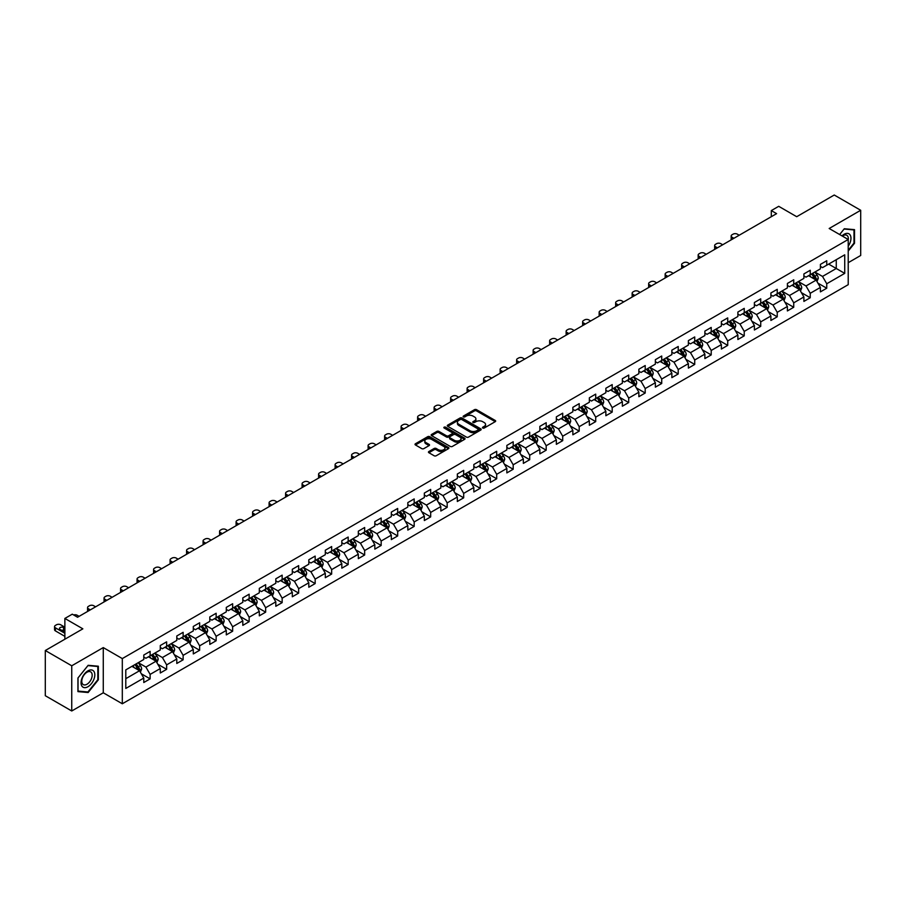 <?xml version="1.0" encoding="UTF-8"?>
<svg xmlns="http://www.w3.org/2000/svg" width="906" height="906" viewBox="0 0 906 906"><rect width="100%" height="100%" fill="white"/><g stroke="black" fill="none" stroke-linecap="round" stroke-linejoin="round"><path stroke-width="1.36" d="M482.751 428.04A1.031 0.589 0 0 0 484.212 428.04L495.242 421.664A1.472 0.849 0 0 0 495.673 421.064A1.472 0.849 0 0 0 495.242 420.475L476.556 409.682A1.472 0.849 0 0 0 474.472 409.682L463.442 416.047A1.031 0.589 0 0 0 464.891 416.885L466.318 416.058A4.7 2.718 0 0 1 472.966 416.058L474.529 416.964A4.7 2.718 0 0 1 475.899 418.878A4.7 2.718 0 0 1 474.529 420.803L473.102 421.618A1.031 0.589 0 0 0 474.551 422.468L475.978 421.641A4.7 2.718 0 0 1 482.626 421.641L484.189 422.536A4.7 2.718 0 0 1 485.559 424.461A4.7 2.718 0 0 1 484.189 426.375L482.751 427.202A1.031 0.589 0 0 0 482.751 428.04L482.751 427.202M428.889 451.528A1.472 0.849 0 0 0 428.459 452.128A1.472 0.849 0 0 0 428.889 452.717L434.133 455.752A1.472 0.849 0 0 0 436.216 455.752L448.459 448.674A1.472 0.849 0 0 0 448.889 448.074A1.472 0.849 0 0 0 448.459 447.473L429.772 436.681A1.472 0.849 0 0 0 427.7 436.681L415.446 443.759A1.472 0.849 0 0 0 415.016 444.359A1.472 0.849 0 0 0 415.446 444.959L421.777 448.617A1.472 0.849 0 0 0 423.849 448.617L429.093 445.593A1.472 0.849 0 0 0 429.523 444.993A1.472 0.849 0 0 0 429.093 444.393L425.956 442.581A3.93 2.265 0 0 1 424.812 440.973A3.93 2.265 0 0 1 427.236 438.878A3.93 2.265 0 0 1 431.516 439.365L443.815 446.477A3.93 2.265 0 0 1 444.971 448.074A3.93 2.265 0 0 1 442.547 450.169A3.93 2.265 0 0 1 438.266 449.682L436.216 448.493A1.472 0.849 0 0 0 434.133 448.493L428.889 451.528L428.889 452.717M848.22 262.695L860.7 255.481L860.7 210.283L834.256 195.017L796.702 216.704L778.718 206.319L771.312 210.588L776.601 213.646L77.565 617.235L72.276 614.177L64.87 618.447L64.87 639.217M71.744 665.785L71.744 710.983L103.273 692.784L103.273 647.586L71.744 665.785L45.3 650.519L82.854 628.832L64.87 618.447M103.273 647.586L122.31 658.583L848.22 239.478L848.22 284.677L122.31 703.769L122.31 658.583M860.7 210.283L829.171 228.493L848.22 239.478M466.431 437.1A1.472 0.849 0 0 0 468.504 437.1L480.758 430.033A1.472 0.849 0 0 0 481.188 429.433A1.472 0.849 0 0 0 480.758 428.832L462.071 418.04A1.472 0.849 0 0 0 459.988 418.04L447.734 425.118A1.472 0.849 0 0 0 447.304 425.718A1.472 0.849 0 0 0 447.734 426.318L466.431 437.1M444.563 428.255A1.031 0.589 0 0 1 445.605 428.402L464.585 439.365L452.354 446.432A1.472 0.849 0 0 1 450.282 446.432L431.596 435.639L431.596 434.438A1.472 0.849 0 0 0 431.165 435.039A1.472 0.849 0 0 0 431.596 435.639M431.596 434.438L436.839 431.415A1.472 0.849 0 0 1 438.912 431.415L446.488 435.786A1.472 0.849 0 0 0 448.572 435.786L452.049 433.781A1.472 0.849 0 0 0 452.479 433.181A1.472 0.849 0 0 0 452.049 432.581L444.155 428.017A1.031 0.589 0 0 1 445.605 427.179L464.608 438.153A1.472 0.849 0 0 1 465.038 438.753A1.472 0.849 0 0 1 464.608 439.353L464.608 438.153M71.744 710.983L45.3 695.717L45.3 650.519M141.302 673.758L150.136 678.854L150.136 674.392L160.294 668.537L160.294 672.988L166.636 669.33L166.636 664.868L176.795 659.002L176.795 663.464L183.137 659.806L183.137 655.344L193.295 649.477L193.295 653.939L199.637 650.27L199.637 645.819L209.796 639.953L209.796 644.415L216.149 640.746L216.149 636.284L226.296 630.429L226.296 634.88L232.649 631.222L232.649 626.759L242.808 620.893L242.808 625.355L249.15 621.686L249.15 617.235L259.309 611.369L259.309 615.831L265.651 612.162L265.651 607.7L275.809 601.844L275.809 606.295L282.151 602.637L282.151 598.175L292.31 592.309L292.31 596.771L298.663 593.102L298.663 588.651L308.81 582.785L308.81 587.247L315.163 583.577L315.163 579.115L325.311 573.26L325.311 577.711L331.664 574.053L331.664 569.591L341.822 563.725L341.822 568.187L348.164 564.529L348.164 560.067L358.323 554.2L358.323 558.662L364.665 554.993L364.665 550.542L374.824 544.676L374.824 549.138L381.166 545.469L381.166 541.007L391.324 535.152L391.324 539.602L397.677 535.944L397.677 531.482L407.825 525.616L407.825 530.078L414.178 526.409L414.178 521.958L424.336 516.092L424.336 520.554L430.678 516.884L430.678 512.422L440.837 506.567L440.837 511.018L447.179 507.36L447.179 502.898L457.337 497.032L457.337 501.494L463.679 497.824L463.679 493.374L473.838 487.507L473.838 491.969L480.191 488.3L480.191 483.838L490.339 477.983L490.339 482.434L496.692 478.776L496.692 474.314L506.85 468.447L506.85 472.909L513.192 469.251L513.192 464.789L523.351 458.923L523.351 463.385L529.693 459.716L529.693 455.265L539.851 449.399L539.851 453.861L546.193 450.191L546.193 445.729L556.352 439.874L556.352 444.325L562.705 440.667L562.705 436.205L572.852 430.339L572.852 434.801L579.206 431.131L579.206 426.681L589.353 420.814L589.353 425.276L595.706 421.607L595.706 417.145L605.865 411.29L605.865 415.741L612.207 412.083L612.207 407.621L622.365 401.754L622.365 406.216L628.707 402.547L628.707 398.096L638.866 392.23L638.866 396.692L645.208 393.023L645.208 388.561L655.366 382.706L655.366 387.156L661.72 383.498L661.72 379.036L671.867 373.17L671.867 377.632L678.22 373.974L678.22 369.512L688.379 363.646L688.379 368.108L694.721 364.439L694.721 359.988L704.879 354.121L704.879 358.583L711.221 354.914L711.221 350.452L721.38 344.597L721.38 349.048L727.722 345.39L727.722 340.928L737.88 335.061L737.88 339.524L744.234 335.854L744.234 331.403L754.381 325.537L754.381 329.999L760.734 326.33L760.734 321.868L770.893 316.013L770.893 320.464L777.235 316.806L777.235 312.344L787.393 306.477L787.393 310.939L793.735 307.27L793.735 302.819L803.894 296.953L803.894 301.415L810.236 297.746L810.236 293.284L820.394 287.429L820.394 291.879L826.748 288.221L826.748 283.759L844.732 273.374L844.732 254.812L836.261 259.694L836.261 268.493L844.732 273.374M150.136 678.854L143.782 682.524L143.782 678.062L125.798 688.447L125.798 669.874L143.782 659.5L143.782 655.038L150.136 651.369L150.136 655.831L160.294 649.964L160.294 645.514L166.636 641.844L166.636 646.306L176.795 640.44L176.795 635.978L183.137 632.32L183.137 636.771L193.295 630.916L193.295 626.454L199.637 622.784L199.637 627.246L209.796 621.38L209.796 616.929L216.149 613.26L216.149 617.722L226.296 611.856L226.296 607.394L232.649 603.736L232.649 608.186L242.808 602.331L242.808 597.869L249.15 594.2L249.15 598.662L259.309 592.796L259.309 588.345L265.651 584.676L265.651 589.138L275.809 583.271L275.809 578.809L282.151 575.151L282.151 579.614L292.31 573.747L292.31 569.285L298.663 565.627L298.663 570.078L308.81 564.223L308.81 559.761L315.163 556.091L315.163 560.554L325.311 554.687L325.311 550.236L331.664 546.567L331.664 551.029L341.822 545.163L341.822 540.701L348.164 537.043L348.164 541.494L358.323 535.639L358.323 531.176L364.665 527.507L364.665 531.969L374.824 526.103L374.824 521.652L381.166 517.983L381.166 522.445L391.324 516.579L391.324 512.116L397.677 508.459L397.677 512.909L407.825 507.054L407.825 502.592L414.178 498.923L414.178 503.385L424.336 497.519L424.336 493.068L430.678 489.399L430.678 493.861L440.837 487.994L440.837 483.532L447.179 479.874L447.179 484.336L457.337 478.47L457.337 474.008L463.679 470.35L463.679 474.801L473.838 468.946L473.838 464.484L480.191 460.814L480.191 465.276L490.339 459.41L490.339 454.959L496.692 451.29L496.692 455.752L506.85 449.886L506.85 445.424L513.192 441.766L513.192 446.216L523.351 440.361L523.351 435.899L529.693 432.23L529.693 436.692L539.851 430.826L539.851 426.375L546.193 422.706L546.193 427.168L556.352 421.301L556.352 416.839L562.705 413.181L562.705 417.632L572.852 411.777L572.852 407.315L579.206 403.646L579.206 408.108L589.353 402.241L589.353 397.791L595.706 394.121L595.706 398.583L605.865 392.717L605.865 388.255L612.207 384.597L612.207 389.059L622.365 383.193L622.365 378.731L628.707 375.073L628.707 379.523L638.866 373.668L638.866 369.206L645.208 365.537L645.208 369.999L655.366 364.133L655.366 359.682L661.72 356.013L661.72 360.475L671.867 354.608L671.867 350.146L678.22 346.488L678.22 350.939L688.379 345.084L688.379 340.622L694.721 336.953L694.721 341.415L704.879 335.548L704.879 331.098L711.221 327.428L711.221 331.89L721.38 326.024L721.38 321.562L727.722 317.904L727.722 322.355L737.88 316.5L737.88 312.038L744.234 308.368L744.234 312.83L754.381 306.964L754.381 302.513L760.734 298.844L760.734 303.306L770.893 297.44L770.893 292.978L777.235 289.32L777.235 293.782L787.393 287.915L787.393 283.453L793.735 279.795L793.735 284.246L803.894 278.391L803.894 273.929L810.236 270.26L810.236 274.722L820.394 268.856L820.394 264.405L826.748 260.735L826.748 265.198L844.732 254.812M148.437 656.805L156.059 661.21L145.9 667.065L138.29 662.671M143.782 657.054L145.9 658.277L150.136 655.831M145.9 667.065L150.136 674.392M156.059 661.21L160.294 668.537M164.949 647.28L172.559 651.674L162.401 657.541L154.79 653.147M160.294 647.53L162.401 648.741L166.636 646.306M162.401 657.541L166.636 664.868M172.559 651.674L176.795 659.002M181.449 637.756L189.06 642.15L178.912 648.017L171.291 643.611M176.795 637.994L178.912 639.217L183.137 636.771M178.912 648.017L183.137 655.344M189.06 642.15L193.295 649.477M197.95 628.22L205.571 632.626L195.413 638.481L187.791 634.087M193.295 628.47L195.413 629.693L199.637 627.246M195.413 638.481L199.637 645.819M205.571 632.626L209.796 639.953M214.45 618.696L222.072 623.09L211.913 628.957L204.292 624.562M209.796 618.945L211.913 620.157L216.149 617.722M211.913 628.957L216.149 636.284M222.072 623.09L226.296 630.429M230.951 609.172L238.572 613.566L228.414 619.432L220.804 615.027M226.296 609.41L228.414 610.633L232.649 608.186M228.414 619.432L232.649 626.759M238.572 613.566L242.808 620.893M247.463 599.636L255.073 604.042L244.914 609.897L237.304 605.502M242.808 599.885L244.914 601.108L249.15 598.662M244.914 609.897L249.15 617.235M255.073 604.042L259.309 611.369M263.963 590.112L271.574 594.506L261.426 600.372L253.805 595.978M259.309 590.361L261.426 591.584L265.651 589.138M261.426 600.372L265.651 607.7M271.574 594.506L275.809 601.844M280.464 580.587L288.074 584.982L277.927 590.848L270.305 586.454M275.809 580.825L277.927 582.048L282.151 579.614M277.927 590.848L282.151 598.175M288.074 584.982L292.31 592.309M296.964 571.063L304.586 575.457L294.427 581.324L286.806 576.918M292.31 571.301L294.427 572.524L298.663 570.078M294.427 581.324L298.663 588.651M304.586 575.457L308.81 582.785M313.465 561.527L321.086 565.933L310.928 571.788L303.317 567.394M308.81 561.777L310.928 563L315.163 560.554M310.928 571.788L315.163 579.115M321.086 565.933L325.311 573.26M329.965 552.003L337.587 556.397L327.428 562.264L319.818 557.87M325.311 552.252L327.428 553.464L331.664 551.029M327.428 562.264L331.664 569.591M337.587 556.397L341.822 563.725M346.477 542.479L354.087 546.873L343.929 552.739L336.319 548.334M341.822 542.717L343.929 543.94L348.164 541.494M343.929 552.739L348.164 560.067M354.087 546.873L358.323 554.2M362.978 532.943L370.588 537.349L360.441 543.204L352.819 538.81M358.323 533.192L360.441 534.415L364.665 531.969M360.441 543.204L364.665 550.542M370.588 537.349L374.824 544.676M379.478 523.419L387.1 527.813L376.941 533.679L369.32 529.285M374.824 523.668L376.941 524.88L381.166 522.445M376.941 533.679L381.166 541.007M387.1 527.813L391.324 535.152M395.979 513.895L403.6 518.289L393.442 524.155L385.82 519.75M391.324 514.132L393.442 515.355L397.677 512.909M393.442 524.155L397.677 531.482M403.6 518.289L407.825 525.616M412.479 504.359L420.101 508.764L409.942 514.619L402.332 510.225M407.825 504.608L409.942 505.831L414.178 503.385M409.942 514.619L414.178 521.958M420.101 508.764L424.336 516.092M428.991 494.835L436.601 499.229L426.443 505.095L418.832 500.701M424.336 495.084L426.443 496.307L430.678 493.861M426.443 505.095L430.678 512.422M436.601 499.229L440.837 506.567M445.492 485.31L453.102 489.704L442.955 495.571L435.333 491.177M440.837 485.548L442.955 486.771L447.179 484.336M442.955 495.571L447.179 502.898M453.102 489.704L457.337 497.032M461.992 475.786L469.614 480.18L459.455 486.046L451.834 481.641M457.337 476.024L459.455 477.247L463.679 474.801M459.455 486.046L463.679 493.374M469.614 480.18L473.838 487.507M478.493 466.25L486.114 470.656L475.956 476.511L468.334 472.117M473.838 466.499L475.956 467.723L480.191 465.276M475.956 476.511L480.191 483.838M486.114 470.656L490.339 477.983M494.993 456.726L502.615 461.12L492.456 466.986L484.846 462.592M490.339 456.975L492.456 458.187L496.692 455.752M492.456 466.986L496.692 474.314M502.615 461.12L506.85 468.447M511.505 447.202L519.115 451.596L508.957 457.462L501.346 453.057M506.85 447.439L508.957 448.663L513.192 446.216M508.957 457.462L513.192 464.789M519.115 451.596L523.351 458.923M528.005 437.666L535.616 442.071L525.469 447.926L517.847 443.532M523.351 437.915L525.469 439.138L529.693 436.692M525.469 447.926L529.693 455.265M535.616 442.071L539.851 449.399M544.506 428.142L552.116 432.536L541.969 438.402L534.347 434.008M539.851 428.391L541.969 429.603L546.193 427.168M541.969 438.402L546.193 445.729M552.116 432.536L556.352 439.874M561.007 418.617L568.628 423.011L558.47 428.878L550.848 424.472M556.352 418.855L558.47 420.078L562.705 417.632M558.47 428.878L562.705 436.205M568.628 423.011L572.852 430.339M577.507 409.082L585.129 413.487L574.97 419.342L567.36 414.948M572.852 409.331L574.97 410.554L579.206 408.108M574.97 419.342L579.206 426.681M585.129 413.487L589.353 420.814M594.008 399.557L601.629 403.951L591.471 409.818L583.86 405.424M589.353 399.806L591.471 401.03L595.706 398.583M591.471 409.818L595.706 417.145M601.629 403.951L605.865 411.29M610.519 390.033L618.13 394.427L607.971 400.293L600.361 395.899M605.865 390.271L607.971 391.494L612.207 389.059M607.971 400.293L612.207 407.621M618.13 394.427L622.365 401.754M627.02 380.509L634.63 384.903L624.483 390.769L616.861 386.364M622.365 380.747L624.483 381.97L628.707 379.523M624.483 390.769L628.707 398.096M634.63 384.903L638.866 392.23M643.52 370.973L651.142 375.378L640.984 381.233L633.362 376.839M638.866 371.222L640.984 372.445L645.208 369.999M640.984 381.233L645.208 388.561M651.142 375.378L655.366 382.706M660.021 361.449L667.643 365.843L657.484 371.709L649.862 367.315M655.366 361.698L657.484 362.91L661.72 360.475M657.484 371.709L661.72 379.036M667.643 365.843L671.867 373.17M676.522 351.924L684.143 356.318L673.985 362.185L666.374 357.779M671.867 352.162L673.985 353.385L678.22 350.939M673.985 362.185L678.22 369.512M684.143 356.318L688.379 363.646M693.033 342.389L700.644 346.794L690.485 352.649L682.875 348.255M688.379 342.638L690.485 343.861L694.721 341.415M690.485 352.649L694.721 359.988M700.644 346.794L704.879 354.121M709.534 332.864L717.144 337.259L706.997 343.125L699.375 338.731M704.879 333.114L706.997 334.337L711.221 331.89M706.997 343.125L711.221 350.452M717.144 337.259L721.38 344.597M726.034 323.34L733.656 327.734L723.498 333.601L715.876 329.195M721.38 323.578L723.498 324.801L727.722 322.355M723.498 333.601L727.722 340.928M733.656 327.734L737.88 335.061M742.535 313.804L750.157 318.21L739.998 324.065L732.376 319.671M737.88 314.054L739.998 315.277L744.234 312.83M739.998 324.065L744.234 331.403M750.157 318.21L754.381 325.537M759.035 304.28L766.657 308.674L756.499 314.541L748.888 310.146M754.381 304.529L756.499 305.752L760.734 303.306M756.499 314.541L760.734 321.868M766.657 308.674L770.893 316.013M775.547 294.756L783.158 299.15L772.999 305.016L765.389 300.622M770.893 294.994L772.999 296.217L777.235 293.782M772.999 305.016L777.235 312.344M783.158 299.15L787.393 306.477M792.048 285.231L799.658 289.626L789.511 295.492L781.889 291.086M787.393 285.469L789.511 286.692L793.735 284.246M789.511 295.492L793.735 302.819M799.658 289.626L803.894 296.953M808.548 275.696L816.159 280.101L806.012 285.956L798.39 281.562M803.894 275.945L806.012 277.168L810.236 274.722M806.012 285.956L810.236 293.284M816.159 280.101L820.394 287.429M828.65 264.099L836.261 268.493L822.512 276.432L814.89 272.038M820.394 266.421L822.512 267.632L826.748 265.198M822.512 276.432L826.748 283.759M103.273 692.784L122.31 703.769M771.312 210.588L771.312 216.704M125.798 678.673L139.558 670.734L131.936 666.34M139.558 670.734L143.782 678.062M817.914 283.125L826.748 288.221M801.402 292.649L810.236 297.746M784.902 302.174L793.735 307.27M768.401 311.698L777.235 316.806M751.901 321.234L760.734 326.33M735.4 330.758L744.234 335.854M718.888 340.282L727.722 345.39M702.388 349.818L711.221 354.914M685.887 359.342L694.721 364.439M669.387 368.867L678.22 373.974M652.886 378.402L661.72 383.498M636.386 387.927L645.208 393.023M619.874 397.451L628.707 402.547M603.373 406.975L612.207 412.083M586.873 416.511L595.706 421.607M570.372 426.035L579.206 431.131M553.872 435.56L562.705 440.667M537.36 445.095L546.193 450.191M520.859 454.619L529.693 459.716M504.359 464.144L513.192 469.251M487.858 473.679L496.692 478.776M471.358 483.204L480.191 488.3M454.846 492.728L463.679 497.824M438.345 502.252L447.179 507.36M421.845 511.788L430.678 516.884M405.344 521.312L414.178 526.409M388.844 530.837L397.677 535.944M372.343 540.372L381.166 545.469M355.832 549.897L364.665 554.993M339.331 559.421L348.164 564.529M322.83 568.957L331.664 574.053M306.33 578.481L315.163 583.577M289.829 588.005L298.663 593.102M273.318 597.53L282.151 602.637M256.817 607.065L265.651 612.162M240.316 616.59L249.15 621.686M223.816 626.114L232.649 631.222M207.315 635.65L216.149 640.746M190.804 645.174L199.637 650.27M174.303 654.698L183.137 659.806M157.803 664.234L166.636 669.33M848.22 251.098L854.517 243.261L854.517 229.648L844.301 228.742L839.647 234.529M77.939 691.618L88.142 692.524L98.346 679.828L98.346 666.216L88.142 665.31L77.939 678.005L77.939 691.618M87.067 691.901L88.142 692.524M483.17 428.187L484.189 427.598A4.7 2.718 0 0 0 485.559 425.673L485.559 424.461M475.899 418.878L475.899 420.101A4.7 2.718 0 0 1 474.529 422.015L473.51 422.604M495.242 420.475L495.242 421.664L476.556 410.905A1.472 0.849 0 0 0 474.472 410.905L463.849 417.032M480.735 430.044L462.071 419.263A1.472 0.849 0 0 0 459.988 419.263L447.757 426.33L447.734 425.118M478.164 429.852A1.031 0.589 0 0 0 478.164 429.014L461.754 419.535A1.031 0.589 0 0 0 460.305 419.535L458.798 420.407A4.7 2.718 0 0 0 457.417 422.332A4.7 2.718 0 0 0 458.798 424.246L470.01 430.724A4.7 2.718 0 0 0 476.658 430.724L478.164 429.852L478.164 431.075A1.031 0.589 0 0 0 478.459 430.656L478.459 429.433M457.417 422.332L457.417 423.544A4.7 2.718 0 0 0 458.798 425.469L458.798 424.246M478.164 431.075L476.658 431.947A4.7 2.718 0 0 1 470.01 431.947L458.798 425.469M431.607 435.65L436.839 432.626L436.839 431.415M452.479 433.181L452.479 434.404A1.472 0.849 0 0 1 452.049 435.005L448.572 437.009A1.472 0.849 0 0 1 446.488 437.009L438.912 432.626A1.472 0.849 0 0 0 436.839 432.626M454.359 440.327A3.93 2.265 0 0 0 458.64 440.814A3.93 2.265 0 0 0 461.063 438.719A3.93 2.265 0 0 0 459.908 437.122L455.582 434.62A1.472 0.849 0 0 0 453.498 434.62L450.022 436.624A1.472 0.849 0 0 0 449.591 437.224A1.472 0.849 0 0 0 450.022 437.825L454.359 440.327L454.359 441.55A3.93 2.265 0 0 0 458.64 442.037A3.93 2.265 0 0 0 461.063 439.942L461.063 438.719M449.591 437.224L449.591 438.447A1.472 0.849 0 0 0 450.022 439.048L450.022 437.825M454.359 441.55L450.022 439.048M444.971 448.074L444.971 449.297A3.93 2.265 0 0 1 442.547 451.392A3.93 2.265 0 0 1 438.266 450.905L436.216 449.716A1.472 0.849 0 0 0 434.133 449.716L428.912 452.728M424.812 440.973L424.812 442.196A3.93 2.265 0 0 0 425.956 443.793L425.956 442.581M429.093 444.393L429.093 445.593L425.956 443.793M448.459 447.473L448.459 448.674L429.772 437.904A1.472 0.849 0 0 0 427.7 437.904L415.469 444.971L415.446 443.759M816.997 281.54L818.254 278.369A3.964 2.288 -120 0 0 816.997 274.994L814.811 272.083M733.917 238.289L732.048 237.213A2.99 1.733 0 0 1 731.165 235.99A2.99 1.733 0 0 1 732.048 234.767L733.101 234.156A2.99 1.733 0 0 1 737.337 234.156L739.205 235.232M811.006 277.111L809.522 275.141M731.414 239.728A2.99 1.733 180 0 1 731.165 239.037L731.165 235.99M811.527 273.974L813.713 276.896A3.964 2.288 60 0 1 814.845 279.274L816.113 278.538A3.964 2.288 -120 0 0 814.981 276.16L812.795 273.238M811.81 273.816L814.234 277.055A2.016 1.166 60 0 1 814.596 277.666L816.113 278.538M848.22 246.194A9.728 5.617 120 0 0 850.043 242.763A9.728 5.617 120 0 0 849.443 234.156A9.728 5.617 120 0 0 841.991 235.888M853.327 229.546L853.984 229.92L853.984 243.114L848.22 250.283M839.669 234.541L844.086 229.037L853.984 229.92M848.22 239.999A7.361 4.247 120 0 0 846.804 235.3A7.361 4.247 120 0 0 842.41 236.126M87.927 686.737A9.728 5.617 120 0 0 94.813 674.823A9.728 5.617 120 0 0 87.927 670.859A9.728 5.617 120 0 0 81.053 682.762A9.728 5.617 120 0 0 87.927 686.737M86.965 684.245A7.361 4.247 120 0 0 91.778 677.756A7.361 4.247 120 0 0 90.645 671.867A7.361 4.247 120 0 0 86.965 672.229A7.361 4.247 120 0 0 82.163 678.719A7.361 4.247 120 0 0 83.284 684.619A7.361 4.247 120 0 0 86.965 684.245M78.041 677.915L87.927 665.604L97.825 666.488L97.825 679.681L87.927 691.98L78.041 691.097L78.041 677.915M97.169 666.114L97.825 666.488M800.496 291.075L801.753 287.904A3.964 2.288 -120 0 0 800.485 284.529L798.311 281.607M717.416 247.814L715.536 246.738A2.99 1.733 0 0 1 714.664 245.515A2.99 1.733 0 0 1 715.536 244.292L716.601 243.68A2.99 1.733 0 0 1 720.825 243.68L722.705 244.767M794.505 286.647L793.022 284.665M714.913 249.263A2.99 1.733 180 0 1 714.664 248.572L714.664 245.515M795.026 283.51L797.212 286.421A3.964 2.288 60 0 1 798.345 288.799L799.613 288.074A3.964 2.288 -120 0 0 798.48 285.684L796.295 282.774M795.309 283.34L797.722 286.579A2.016 1.166 60 0 1 798.095 287.191L799.613 288.074M783.996 300.599L785.253 297.428A3.964 2.288 -120 0 0 783.984 294.054L781.799 291.143M700.904 257.349L699.036 256.262A2.99 1.733 0 0 1 698.164 255.039A2.99 1.733 0 0 1 699.036 253.827L700.1 253.216A2.99 1.733 0 0 1 704.324 253.216L706.204 254.292M777.994 296.171L776.51 294.19M698.413 258.788A2.99 1.733 180 0 1 698.164 258.097L698.164 255.039M778.526 293.034L780.712 295.945A3.964 2.288 60 0 1 781.844 298.334L783.112 297.598A3.964 2.288 -120 0 0 781.98 295.209L779.794 292.298M778.798 292.876L781.221 296.103A2.016 1.166 60 0 1 781.595 296.715L783.112 297.598M767.495 310.124L768.752 306.953A3.964 2.288 -120 0 0 767.484 303.578L765.298 300.667M684.404 266.874L682.535 265.798A2.99 1.733 0 0 1 681.663 264.575A2.99 1.733 0 0 1 682.535 263.352L683.588 262.74A2.99 1.733 0 0 1 687.824 262.74L689.692 263.816M761.493 305.696L760.009 303.725M681.912 268.312A2.99 1.733 180 0 1 681.663 267.621L681.663 264.575M762.025 302.559L764.211 305.469A3.964 2.288 60 0 1 765.343 307.859L766.612 307.123A3.964 2.288 -120 0 0 765.479 304.744L763.294 301.823M762.297 302.4L764.721 305.639A2.016 1.166 60 0 1 765.083 306.251L766.612 307.123M750.995 319.659L752.252 316.488A3.964 2.288 -120 0 0 750.983 313.114L748.798 310.192M667.903 276.398L666.035 275.322A2.99 1.733 0 0 1 665.151 274.099A2.99 1.733 0 0 1 666.035 272.876L667.088 272.264A2.99 1.733 0 0 1 671.323 272.264L673.192 273.352M744.992 315.231L743.509 313.25M665.4 277.848A2.99 1.733 180 0 1 665.151 277.157L665.151 274.099M745.525 312.083L747.699 315.005A3.964 2.288 60 0 1 748.843 317.383L750.111 316.658A3.964 2.288 -120 0 0 748.968 314.269L746.793 311.358M745.797 311.924L748.22 315.163A2.016 1.166 60 0 1 748.583 315.775L750.111 316.658M734.483 329.184L735.74 326.013A3.964 2.288 -120 0 0 734.483 322.638L732.297 319.727M651.403 285.934L649.534 284.846A2.99 1.733 0 0 1 648.651 283.623A2.99 1.733 0 0 1 649.534 282.4L650.587 281.8A2.99 1.733 0 0 1 654.823 281.8L656.691 282.876M728.492 324.756L727.008 322.774M648.9 287.372A2.99 1.733 180 0 1 648.651 286.681L648.651 283.623M729.013 321.619L731.199 324.529A3.964 2.288 60 0 1 732.331 326.919L733.6 326.183A3.964 2.288 -120 0 0 732.467 323.793L730.281 320.883M729.296 321.46L731.72 324.688A2.016 1.166 60 0 1 732.082 325.299L733.6 326.183M717.982 338.708L719.239 335.537A3.964 2.288 -120 0 0 717.982 332.162L715.797 329.252M634.902 295.458L633.022 294.371A2.99 1.733 0 0 1 632.15 293.159A2.99 1.733 0 0 1 633.022 291.936L634.087 291.324A2.99 1.733 0 0 1 638.311 291.324L640.191 292.4M711.991 334.28L710.508 332.298M632.399 296.896A2.99 1.733 180 0 1 632.15 296.205L632.15 293.159M712.512 331.143L714.698 334.054A3.964 2.288 60 0 1 715.831 336.443L717.099 335.707A3.964 2.288 -120 0 0 715.967 333.329L713.781 330.407M712.796 330.984L715.208 334.212A2.016 1.166 60 0 1 715.581 334.835L717.099 335.707M701.482 348.232L702.739 345.073A3.964 2.288 -120 0 0 701.471 341.687L699.296 338.776M618.402 304.982L616.522 303.906A2.99 1.733 0 0 1 615.65 302.683A2.99 1.733 0 0 1 616.522 301.46L617.586 300.849A2.99 1.733 0 0 1 621.81 300.849L623.69 301.936M695.48 343.816L694.007 341.834M615.899 306.432A2.99 1.733 180 0 1 615.65 305.741L615.65 302.683M696.012 340.667L698.198 343.589A3.964 2.288 60 0 1 699.33 345.967L700.598 345.243A3.964 2.288 -120 0 0 699.466 342.853L697.28 339.943M696.284 340.509L698.707 343.748A2.016 1.166 60 0 1 699.081 344.359L700.598 345.243M684.981 357.768L686.238 354.597A3.964 2.288 -120 0 0 684.97 351.222L682.784 348.3M601.89 314.507L600.021 313.431A2.99 1.733 0 0 1 599.149 312.208A2.99 1.733 0 0 1 600.021 310.985L601.074 310.373A2.99 1.733 0 0 1 605.31 310.373L607.179 311.46M678.979 353.34L677.495 351.358M599.398 315.956A2.99 1.733 180 0 1 599.149 315.265L599.149 312.208M679.511 350.203L681.697 353.114A3.964 2.288 60 0 1 682.83 355.503L684.098 354.767A3.964 2.288 -120 0 0 682.965 352.377L680.78 349.467M679.783 350.044L682.207 353.272A2.016 1.166 60 0 1 682.569 353.884L684.098 354.767M668.481 367.292L669.738 364.121A3.964 2.288 -120 0 0 668.469 360.747L666.284 357.836M585.389 324.042L583.521 322.955A2.99 1.733 0 0 1 582.637 321.732A2.99 1.733 0 0 1 583.521 320.52L584.574 319.909A2.99 1.733 0 0 1 588.809 319.909L590.678 320.984M662.479 362.864L660.995 360.882M582.898 325.481A2.99 1.733 180 0 1 582.637 324.79L582.637 321.732M663.011 359.727L665.185 362.638A3.964 2.288 60 0 1 666.329 365.027L667.597 364.291A3.964 2.288 -120 0 0 666.454 361.913L664.279 358.991M663.283 359.569L665.706 362.796A2.016 1.166 60 0 1 666.069 363.408L667.597 364.291M651.969 376.817L653.226 373.646A3.964 2.288 -120 0 0 651.969 370.271L649.783 367.36M568.889 333.567L567.02 332.491A2.99 1.733 0 0 1 566.137 331.268A2.99 1.733 0 0 1 567.02 330.044L568.073 329.433A2.99 1.733 0 0 1 572.309 329.433L574.178 330.509M645.978 372.389L644.494 370.418M566.386 335.005A2.99 1.733 180 0 1 566.137 334.314L566.137 331.268M646.499 369.252L648.685 372.173A3.964 2.288 60 0 1 649.817 374.552L651.097 373.816A3.964 2.288 -120 0 0 649.953 371.437L647.779 368.515M646.782 369.093L649.206 372.332A2.016 1.166 60 0 1 649.568 372.944L651.097 373.816M635.468 386.352L636.725 383.181A3.964 2.288 -120 0 0 635.468 379.807L633.283 376.885M552.388 343.091L550.508 342.015A2.99 1.733 0 0 1 549.636 340.792A2.99 1.733 0 0 1 550.508 339.569L551.573 338.957A2.99 1.733 0 0 1 555.808 338.957L557.677 340.044M629.477 381.924L627.994 379.942M549.885 344.54A2.99 1.733 180 0 1 549.636 343.85L549.636 340.792M629.998 378.787L632.184 381.698A3.964 2.288 60 0 1 633.317 384.076L634.585 383.351A3.964 2.288 -120 0 0 633.453 380.962L631.267 378.051M630.282 378.617L632.705 381.856A2.016 1.166 60 0 1 633.067 382.468L634.585 383.351M618.968 395.877L620.225 392.706A3.964 2.288 -120 0 0 618.957 389.331L616.782 386.42M535.888 352.627L534.008 351.539A2.99 1.733 0 0 1 533.136 350.316A2.99 1.733 0 0 1 534.008 349.104L535.072 348.493A2.99 1.733 0 0 1 539.297 348.493L541.176 349.569M612.977 391.449L611.493 389.467M533.385 354.065A2.99 1.733 180 0 1 533.136 353.374L533.136 350.316M613.498 388.312L615.684 391.222A3.964 2.288 60 0 1 616.816 393.612L618.085 392.876A3.964 2.288 -120 0 0 616.952 390.486L614.766 387.575M613.77 388.153L616.193 391.381A2.016 1.166 60 0 1 616.567 391.992L618.085 392.876M602.467 405.401L603.724 402.23A3.964 2.288 -120 0 0 602.456 398.855L600.27 395.945M519.376 362.151L517.507 361.075A2.99 1.733 0 0 1 516.635 359.852A2.99 1.733 0 0 1 517.507 358.629L518.572 358.017A2.99 1.733 0 0 1 522.796 358.017L524.665 359.093M596.465 400.973L594.982 399.002M516.884 363.589A2.99 1.733 180 0 1 516.635 362.898L516.635 359.852M596.997 397.836L599.183 400.746A3.964 2.288 60 0 1 600.316 403.136L601.584 402.4A3.964 2.288 -120 0 0 600.452 400.022L598.266 397.1M597.269 397.677L599.693 400.916A2.016 1.166 60 0 1 600.066 401.528L601.584 402.4M585.967 414.937L587.224 411.766A3.964 2.288 -120 0 0 585.956 408.391L583.77 405.469M502.875 371.675L501.007 370.599A2.99 1.733 0 0 1 500.135 369.376A2.99 1.733 0 0 1 501.007 368.153L502.06 367.542A2.99 1.733 0 0 1 506.295 367.542L508.164 368.629M579.965 410.509L578.481 408.527M500.384 373.125A2.99 1.733 180 0 1 500.135 372.434L500.135 369.376M580.497 407.36L582.671 410.282A3.964 2.288 60 0 1 583.815 412.66L585.083 411.936A3.964 2.288 -120 0 0 583.951 409.546L581.765 406.635M580.769 407.202L583.192 410.441A2.016 1.166 60 0 1 583.555 411.052L585.083 411.936M569.455 424.461L570.723 421.29A3.964 2.288 -120 0 0 569.455 417.915L567.269 415.005M486.375 381.211L484.506 380.124A2.99 1.733 0 0 1 483.623 378.901A2.99 1.733 0 0 1 484.506 377.677L485.559 377.077A2.99 1.733 0 0 1 489.795 377.077L491.664 378.153M563.464 420.033L561.98 418.051M483.872 382.649A2.99 1.733 180 0 1 483.623 381.958L483.623 378.901M563.985 416.896L566.171 419.806A3.964 2.288 60 0 1 567.303 422.196L568.583 421.46A3.964 2.288 -120 0 0 567.439 419.07L565.265 416.16M564.268 416.737L566.692 419.965A2.016 1.166 60 0 1 567.054 420.577L568.583 421.46M552.954 433.985L554.212 430.814A3.964 2.288 -120 0 0 552.954 427.439L550.769 424.529M469.874 390.735L468.006 389.648A2.99 1.733 0 0 1 467.122 388.436A2.99 1.733 0 0 1 468.006 387.213L469.059 386.602A2.99 1.733 0 0 1 473.294 386.602L475.163 387.677M546.964 429.557L545.48 427.575M467.371 392.173A2.99 1.733 180 0 1 467.122 391.483L467.122 388.436M547.484 426.42L549.67 429.331A3.964 2.288 60 0 1 550.803 431.72L552.071 430.984A3.964 2.288 -120 0 0 550.939 428.606L548.753 425.684M547.768 426.262L550.191 429.489A2.016 1.166 60 0 1 550.554 430.112L552.071 430.984M536.454 443.51L537.711 440.35A3.964 2.288 -120 0 0 536.443 436.964L534.268 434.053M453.374 400.259L451.494 399.184A2.99 1.733 0 0 1 450.622 397.96A2.99 1.733 0 0 1 451.494 396.737L452.558 396.126A2.99 1.733 0 0 1 456.783 396.126L458.663 397.213M530.463 439.093L528.979 437.111M450.871 401.709A2.99 1.733 180 0 1 450.622 401.018L450.622 397.96M530.984 435.945L533.17 438.866A3.964 2.288 60 0 1 534.302 441.245L535.571 440.509A3.964 2.288 -120 0 0 534.438 438.13L532.252 435.22M531.267 435.786L533.679 439.025A2.016 1.166 60 0 1 534.053 439.637L535.571 440.509M519.953 453.045L521.21 449.874A3.964 2.288 -120 0 0 519.942 446.499L517.756 443.578M436.862 409.784L434.993 408.708A2.99 1.733 0 0 1 434.121 407.485A2.99 1.733 0 0 1 434.993 406.262L436.058 405.65A2.99 1.733 0 0 1 440.282 405.65L442.162 406.737M513.951 448.617L512.468 446.635M434.37 411.233A2.99 1.733 180 0 1 434.121 410.543L434.121 407.485M514.483 445.48L516.669 448.391A3.964 2.288 60 0 1 517.802 450.78L519.07 450.044A3.964 2.288 -120 0 0 517.938 447.655L515.752 444.744M514.755 445.322L517.179 448.549A2.016 1.166 60 0 1 517.553 449.161L519.07 450.044M503.453 462.57L504.71 459.399A3.964 2.288 -120 0 0 503.442 456.024L501.256 453.113M420.361 419.319L418.493 418.232A2.99 1.733 0 0 1 417.621 417.009A2.99 1.733 0 0 1 418.493 415.797L419.546 415.186A2.99 1.733 0 0 1 423.781 415.186L425.65 416.262M497.451 458.142L495.967 456.16M417.87 420.758A2.99 1.733 180 0 1 417.621 420.067L417.621 417.009M497.983 455.005L500.169 457.915A3.964 2.288 60 0 1 501.301 460.305L502.57 459.569A3.964 2.288 -120 0 0 501.437 457.19L499.251 454.268M498.255 454.846L500.678 458.074A2.016 1.166 60 0 1 501.041 458.685L502.57 459.569M486.952 472.094L488.209 468.923A3.964 2.288 -120 0 0 486.941 465.548L484.755 462.638M403.861 428.844L401.992 427.768A2.99 1.733 0 0 1 401.109 426.545A2.99 1.733 0 0 1 401.992 425.322L403.045 424.71A2.99 1.733 0 0 1 407.281 424.71L409.15 425.786M480.95 467.666L479.467 465.695M401.358 430.282A2.99 1.733 180 0 1 401.109 429.591L401.109 426.545M481.482 464.529L483.657 467.451A3.964 2.288 60 0 1 484.801 469.829L486.069 469.093A3.964 2.288 -120 0 0 484.925 466.715L482.751 463.793M481.754 464.37L484.178 467.609A2.016 1.166 60 0 1 484.54 468.221L486.069 469.093M470.44 481.63L471.698 478.459A3.964 2.288 -120 0 0 470.44 475.084L468.255 472.162M387.36 438.368L385.492 437.292A2.99 1.733 0 0 1 384.608 436.069A2.99 1.733 0 0 1 385.492 434.846L386.545 434.234A2.99 1.733 0 0 1 390.78 434.234L392.649 435.322M464.45 477.202L462.966 475.22M384.857 439.818A2.99 1.733 180 0 1 384.608 439.127L384.608 436.069M464.971 474.053L467.156 476.975A3.964 2.288 60 0 1 468.289 479.353L469.557 478.628A3.964 2.288 -120 0 0 468.425 476.239L466.239 473.328M465.254 473.895L467.677 477.134A2.016 1.166 60 0 1 468.04 477.745L469.557 478.628M453.94 491.154L455.197 487.983A3.964 2.288 -120 0 0 453.94 484.608L451.754 481.698M370.86 447.904L368.98 446.817A2.99 1.733 0 0 1 368.108 445.593A2.99 1.733 0 0 1 368.98 444.382L370.044 443.77A2.99 1.733 0 0 1 374.269 443.77L376.149 444.846M447.949 486.726L446.465 484.744M368.357 449.342A2.99 1.733 180 0 1 368.108 448.651L368.108 445.593M448.47 483.589L450.656 486.499A3.964 2.288 60 0 1 451.788 488.889L453.057 488.153A3.964 2.288 -120 0 0 451.924 485.763L449.738 482.853M448.753 483.43L451.165 486.658A2.016 1.166 60 0 1 451.539 487.269L453.057 488.153M437.439 500.678L438.697 497.507A3.964 2.288 -120 0 0 437.428 494.132L435.254 491.222M354.359 457.428L352.479 456.352A2.99 1.733 0 0 1 351.607 455.129A2.99 1.733 0 0 1 352.479 453.906L353.544 453.294A2.99 1.733 0 0 1 357.768 453.294L359.648 454.37M431.437 496.25L429.965 494.28M351.856 458.866A2.99 1.733 180 0 1 351.607 458.176L351.607 455.129M431.969 493.113L434.155 496.024A3.964 2.288 60 0 1 435.288 498.413L436.556 497.677A3.964 2.288 -120 0 0 435.424 495.299L433.238 492.377M432.241 492.955L434.665 496.194A2.016 1.166 60 0 1 435.039 496.805L436.556 497.677M420.939 510.214L422.196 507.043A3.964 2.288 -120 0 0 420.928 503.668L418.742 500.746M337.847 466.952L335.979 465.877A2.99 1.733 0 0 1 335.107 464.653A2.99 1.733 0 0 1 335.979 463.43L337.032 462.819A2.99 1.733 0 0 1 341.268 462.819L343.136 463.906M414.937 505.786L413.453 503.804M335.356 468.402A2.99 1.733 180 0 1 335.107 467.711L335.107 464.653M415.469 502.637L417.655 505.559A3.964 2.288 60 0 1 418.787 507.938L420.056 507.213A3.964 2.288 -120 0 0 418.923 504.823L416.737 501.913M415.741 502.479L418.164 505.718A2.016 1.166 60 0 1 418.527 506.329L420.056 507.213M404.438 519.738L405.695 516.567A3.964 2.288 -120 0 0 404.427 513.192L402.241 510.282M321.347 476.488L319.478 475.401A2.99 1.733 0 0 1 318.595 474.178A2.99 1.733 0 0 1 319.478 472.955L320.531 472.343A2.99 1.733 0 0 1 324.767 472.343L326.636 473.43M398.436 515.31L396.953 513.328M318.855 477.926A2.99 1.733 180 0 1 318.595 477.236L318.595 474.178M398.968 512.173L401.143 515.084A3.964 2.288 60 0 1 402.287 517.473L403.555 516.737A3.964 2.288 -120 0 0 402.411 514.348L400.237 511.437M399.24 512.015L401.664 515.242A2.016 1.166 60 0 1 402.026 515.854L403.555 516.737M387.927 529.263L389.184 526.092A3.964 2.288 -120 0 0 387.927 522.717L385.741 519.806M304.846 486.012L302.978 484.925A2.99 1.733 0 0 1 302.094 483.713A2.99 1.733 0 0 1 302.978 482.49L304.031 481.879A2.99 1.733 0 0 1 308.267 481.879L310.135 482.955M381.936 524.834L380.452 522.853M302.344 487.451A2.99 1.733 180 0 1 302.094 486.76L302.094 483.713M382.457 521.697L384.642 524.608A3.964 2.288 60 0 1 385.775 526.998L387.055 526.261A3.964 2.288 -120 0 0 385.911 523.883L383.736 520.961M382.74 521.539L385.163 524.767A2.016 1.166 60 0 1 385.526 525.389L387.055 526.261M371.426 538.787L372.683 535.627A3.964 2.288 -120 0 0 371.426 532.241L369.24 529.331M288.346 495.537L286.466 494.461A2.99 1.733 0 0 1 285.594 493.238A2.99 1.733 0 0 1 286.466 492.015L287.53 491.403A2.99 1.733 0 0 1 291.766 491.403L293.635 492.49M365.435 534.37L363.952 532.388M285.843 496.986A2.99 1.733 180 0 1 285.594 496.295L285.594 493.238M365.956 531.222L368.142 534.144A3.964 2.288 60 0 1 369.274 536.522L370.543 535.786A3.964 2.288 -120 0 0 369.41 533.408L367.224 530.497M366.239 531.063L368.663 534.302A2.016 1.166 60 0 1 369.025 534.914L370.543 535.786M354.925 548.323L356.183 545.152A3.964 2.288 -120 0 0 354.914 541.777L352.74 538.855M271.845 505.061L269.965 503.985A2.99 1.733 0 0 1 269.093 502.762A2.99 1.733 0 0 1 269.965 501.539L271.03 500.927A2.99 1.733 0 0 1 275.254 500.927L277.134 502.015M348.935 543.894L347.451 541.913M269.342 506.511A2.99 1.733 180 0 1 269.093 505.82L269.093 502.762M349.456 540.757L351.641 543.668A3.964 2.288 60 0 1 352.774 546.058L354.042 545.321A3.964 2.288 -120 0 0 352.91 542.932L350.724 540.021M349.727 540.599L352.151 543.827A2.016 1.166 60 0 1 352.525 544.438L354.042 545.321M338.425 557.847L339.682 554.676A3.964 2.288 -120 0 0 338.414 551.301L336.228 548.39M255.333 514.597L253.465 513.509A2.99 1.733 0 0 1 252.593 512.286A2.99 1.733 0 0 1 253.465 511.075L254.529 510.463A2.99 1.733 0 0 1 258.754 510.463L260.622 511.539M332.423 553.419L330.939 551.437M252.842 516.035A2.99 1.733 180 0 1 252.593 515.344L252.593 512.286M332.955 550.282L335.141 553.192A3.964 2.288 60 0 1 336.273 555.582L337.542 554.846A3.964 2.288 -120 0 0 336.409 552.467L334.223 549.546M333.227 550.123L335.65 553.351A2.016 1.166 60 0 1 336.024 553.962L337.542 554.846M321.924 567.371L323.182 564.2A3.964 2.288 -120 0 0 321.913 560.825L319.727 557.915M238.833 524.121L236.964 523.045A2.99 1.733 0 0 1 236.092 521.822A2.99 1.733 0 0 1 236.964 520.599L238.018 519.987A2.99 1.733 0 0 1 242.253 519.987L244.122 521.063M315.922 562.943L314.439 560.973M236.341 525.559A2.99 1.733 180 0 1 236.092 524.868L236.092 521.822M316.454 559.806L318.629 562.728A3.964 2.288 60 0 1 319.773 565.106L321.041 564.37A3.964 2.288 -120 0 0 319.909 561.992L317.723 559.07M316.726 559.648L319.15 562.886A2.016 1.166 60 0 1 319.512 563.498L321.041 564.37M305.413 576.907L306.681 573.736A3.964 2.288 -120 0 0 305.413 570.361L303.227 567.439M222.332 533.645L220.464 532.569A2.99 1.733 0 0 1 219.58 531.346A2.99 1.733 0 0 1 220.464 530.123L221.517 529.512A2.99 1.733 0 0 1 225.753 529.512L227.621 530.599M299.422 572.479L297.938 570.497M219.83 535.095A2.99 1.733 180 0 1 219.58 534.404L219.58 531.346M299.943 569.33L302.128 572.252A3.964 2.288 60 0 1 303.261 574.63L304.541 573.906A3.964 2.288 -120 0 0 303.397 571.516L301.222 568.606M300.226 569.172L302.649 572.411A2.016 1.166 60 0 1 303.012 573.022L304.541 573.906M288.912 586.431L290.169 583.26A3.964 2.288 -120 0 0 288.912 579.885L286.726 576.975M205.832 543.181L203.963 542.094A2.99 1.733 0 0 1 203.08 540.871A2.99 1.733 0 0 1 203.963 539.659L205.016 539.047A2.99 1.733 0 0 1 209.252 539.047L211.121 540.123M282.921 582.003L281.438 580.021M203.329 544.619A2.99 1.733 180 0 1 203.08 543.928L203.08 540.871M283.442 578.866L285.628 581.777A3.964 2.288 60 0 1 286.76 584.166L288.029 583.43A3.964 2.288 -120 0 0 286.896 581.04L284.711 578.13M283.725 578.707L286.149 581.935A2.016 1.166 60 0 1 286.511 582.547L288.029 583.43M272.412 595.955L273.669 592.784A3.964 2.288 -120 0 0 272.4 589.41L270.226 586.499M189.331 552.705L187.451 551.629A2.99 1.733 0 0 1 186.579 550.406A2.99 1.733 0 0 1 187.451 549.183L188.516 548.572A2.99 1.733 0 0 1 192.74 548.572L194.62 549.648M266.421 591.527L264.937 589.557M186.829 554.144A2.99 1.733 180 0 1 186.579 553.453L186.579 550.406M266.942 588.39L269.127 591.301A3.964 2.288 60 0 1 270.26 593.69L271.528 592.954A3.964 2.288 -120 0 0 270.396 590.576L268.21 587.654M267.225 588.232L269.637 591.471A2.016 1.166 60 0 1 270.011 592.082L271.528 592.954M255.911 605.491L257.168 602.32A3.964 2.288 -120 0 0 255.9 598.945L253.714 596.023M172.82 562.23L170.951 561.154A2.99 1.733 0 0 1 170.079 559.931A2.99 1.733 0 0 1 170.951 558.708L172.015 558.096A2.99 1.733 0 0 1 176.24 558.096L178.12 559.183M249.909 601.063L248.425 599.081M170.328 563.679A2.99 1.733 180 0 1 170.079 562.988L170.079 559.931M250.441 597.915L252.627 600.837A3.964 2.288 60 0 1 253.759 603.215L255.028 602.49A3.964 2.288 -120 0 0 253.895 600.1L251.709 597.19M250.713 597.756L253.136 600.995A2.016 1.166 60 0 1 253.51 601.607L255.028 602.49M239.411 615.015L240.668 611.844A3.964 2.288 -120 0 0 239.399 608.47L237.213 605.559M156.319 571.765L154.45 570.678A2.99 1.733 0 0 1 153.578 569.455A2.99 1.733 0 0 1 154.45 568.232L155.504 567.62A2.99 1.733 0 0 1 159.739 567.62L161.608 568.708M233.408 610.587L231.925 608.606M153.827 573.204A2.99 1.733 180 0 1 153.578 572.513L153.578 569.455M233.941 607.45L236.126 610.361A3.964 2.288 60 0 1 237.259 612.75L238.527 612.014A3.964 2.288 -120 0 0 237.395 609.625L235.209 606.714M234.212 607.292L236.636 610.519A2.016 1.166 60 0 1 236.998 611.131L238.527 612.014M222.91 624.54L224.167 621.369A3.964 2.288 -120 0 0 222.899 617.994L220.713 615.083M139.818 581.29L137.95 580.202A2.99 1.733 0 0 1 137.066 578.991A2.99 1.733 0 0 1 137.95 577.768L139.003 577.156A2.99 1.733 0 0 1 143.239 577.156L145.107 578.232M216.908 620.112L215.424 618.13M137.316 582.728A2.99 1.733 180 0 1 137.066 582.037L137.066 578.991M217.44 616.975L219.614 619.885A3.964 2.288 60 0 1 220.758 622.275L222.027 621.539A3.964 2.288 -120 0 0 220.883 619.16L218.708 616.239M217.712 616.816L220.135 620.044A2.016 1.166 60 0 1 220.498 620.667L222.027 621.539M206.398 634.064L207.655 630.904A3.964 2.288 -120 0 0 206.398 627.518L204.212 624.608M123.318 590.814L121.449 589.738A2.99 1.733 0 0 1 120.566 588.515A2.99 1.733 0 0 1 121.449 587.292L122.503 586.68A2.99 1.733 0 0 1 126.738 586.68L128.607 587.768M200.407 629.647L198.924 627.665M120.815 592.264A2.99 1.733 180 0 1 120.566 591.573L120.566 588.515M200.928 626.499L203.114 629.421A3.964 2.288 60 0 1 204.246 631.799L205.515 631.063A3.964 2.288 -120 0 0 204.382 628.685L202.197 625.774M201.211 626.34L203.635 629.579A2.016 1.166 60 0 1 203.997 630.191L205.515 631.063M189.898 643.6L191.155 640.429A3.964 2.288 -120 0 0 189.898 637.054L187.712 634.132M106.817 600.338L104.937 599.262A2.99 1.733 0 0 1 104.065 598.039A2.99 1.733 0 0 1 104.937 596.816L106.002 596.205A2.99 1.733 0 0 1 110.226 596.205L112.106 597.292M183.907 639.172L182.423 637.19M104.315 601.788A2.99 1.733 180 0 1 104.065 601.097L104.065 598.039M184.428 636.035L186.613 638.945A3.964 2.288 60 0 1 187.746 641.323L189.014 640.599A3.964 2.288 -120 0 0 187.882 638.209L185.696 635.299M184.711 635.876L187.123 639.104A2.016 1.166 60 0 1 187.497 639.715L189.014 640.599M173.397 653.124L174.654 649.953A3.964 2.288 -120 0 0 173.386 646.578L171.211 643.668M90.317 609.874L88.437 608.787A2.99 1.733 0 0 1 87.565 607.564A2.99 1.733 0 0 1 88.437 606.352L89.501 605.74A2.99 1.733 0 0 1 93.726 605.74L95.606 606.816M167.395 648.696L165.923 646.714M87.814 611.312A2.99 1.733 180 0 1 87.565 610.621L87.565 607.564M167.927 645.559L170.113 648.47A3.964 2.288 60 0 1 171.245 650.859L172.514 650.123A3.964 2.288 -120 0 0 171.381 647.745L169.196 644.823M168.199 645.4L170.622 648.628A2.016 1.166 60 0 1 170.996 649.24L172.514 650.123M156.897 662.648L158.154 659.477A3.964 2.288 -120 0 0 156.885 656.103L154.7 653.192M73.658 614.97A2.99 1.733 0 0 1 77.225 615.265L79.094 616.34M150.894 658.22L149.411 656.25M151.427 655.083L153.612 658.005A3.964 2.288 60 0 1 154.745 660.383L156.013 659.647A3.964 2.288 -120 0 0 154.881 657.269L152.695 654.347M151.698 654.925L154.122 658.164A2.016 1.166 60 0 1 154.484 658.775L156.013 659.647M140.396 672.184L141.653 669.013A3.964 2.288 -120 0 0 140.385 665.638L138.199 662.716M64.87 633.294L55.436 627.847A2.99 1.733 0 0 1 54.553 626.624A2.99 1.733 0 0 1 55.436 625.4L56.489 624.789A2.99 1.733 0 0 1 60.725 624.789L64.87 627.19M134.394 667.756L132.91 665.774M64.87 636.352L55.436 630.904A2.99 1.733 180 0 1 54.553 629.681L54.553 626.624M64.87 631.335L63.579 630.599A2.39 1.382 0 0 0 61.438 630.214M134.926 664.608L137.1 667.529A3.964 2.288 60 0 1 138.244 669.908L139.513 669.183A3.964 2.288 -120 0 0 138.38 666.793L136.194 663.883M135.198 664.449L137.621 667.688A2.016 1.166 60 0 1 137.984 668.3L139.513 669.183M64.87 628.288L63.579 627.541A2.39 1.382 0 0 0 60.974 627.246A2.39 1.382 0 0 0 59.49 628.515A2.39 1.382 0 0 0 60.192 629.5L64.87 632.195M484.189 427.598L484.189 426.375M473.102 422.468L473.102 421.618M474.529 422.015L474.529 420.803M463.442 416.885L463.442 416.047M474.472 410.905L474.472 409.682M476.556 410.905L476.556 409.682M459.988 419.263L459.988 418.04M462.071 419.263L462.071 418.04M480.758 430.033L480.758 428.832M470.01 431.947L470.01 430.724M476.658 431.947L476.658 430.724M438.912 432.626L438.912 431.415M446.488 437.009L446.488 435.786M448.572 437.009L448.572 435.786M452.049 435.005L452.049 433.781M445.605 428.402L445.605 427.179M434.133 449.716L434.133 448.493M436.216 449.716L436.216 448.493M438.266 450.905L438.266 449.682M427.7 437.904L427.7 436.681M429.772 437.904L429.772 436.681M732.048 237.213L732.048 239.377M815.774 279.875L818.231 278.448M814.981 276.16L816.997 274.994M812.161 277.791L813.713 276.896M715.536 246.738L715.536 248.901M799.273 289.399L801.731 287.983M798.48 285.684L800.485 284.529M795.661 287.315L797.212 286.421M699.036 256.262L699.036 258.425M782.773 298.923L785.23 297.508M781.98 295.209L783.984 294.054M779.16 296.84L780.712 295.945M682.535 265.798L682.535 267.95M766.261 308.459L768.73 307.032M765.479 304.744L767.484 303.578M762.659 306.375L764.211 305.469M666.035 275.322L666.035 277.485M749.76 317.983L752.218 316.556M748.968 314.269L750.983 313.114M746.148 315.9L747.699 315.005M649.534 284.846L649.534 287.009M733.26 327.508L735.717 326.092M732.467 323.793L734.483 322.638M729.647 325.424L731.199 324.529M633.022 294.371L633.022 296.534M716.759 337.032L719.217 335.616M715.967 333.329L717.982 332.162M713.147 334.948L714.698 334.054M616.522 303.906L616.522 306.069M700.259 346.568L702.716 345.141M699.466 342.853L701.471 341.687M696.646 344.484L698.198 343.589M600.021 313.431L600.021 315.594M683.747 356.092L686.216 354.676M682.965 352.377L684.97 351.222M680.146 354.008L681.697 353.114M583.521 322.955L583.521 325.118M667.246 365.616L669.704 364.201M666.454 361.913L668.469 360.747M663.634 363.533L665.185 362.638M567.02 332.491L567.02 334.654M650.746 375.152L653.203 373.725M649.953 371.437L651.969 370.271M647.133 373.068L648.685 372.173M550.508 342.015L550.508 344.178M634.245 384.676L636.703 383.261M633.453 380.962L635.468 379.807M630.633 382.592L632.184 381.698M534.008 351.539L534.008 353.702M617.745 394.201L620.202 392.785M616.952 390.486L618.957 389.331M614.132 392.117L615.684 391.222M517.507 361.075L517.507 363.227M601.233 403.736L603.702 402.309M600.452 400.022L602.456 398.855M597.632 401.652L599.183 400.746M501.007 370.599L501.007 372.762M584.732 413.261L587.19 411.834M583.951 409.546L585.956 408.391M581.131 411.177L582.671 410.282M484.506 380.124L484.506 382.287M568.232 422.785L570.689 421.369M567.439 419.07L569.455 417.915M564.619 420.701L566.171 419.806M468.006 389.648L468.006 391.811M551.731 432.309L554.189 430.894M550.939 428.606L552.954 427.439M548.119 430.225L549.67 429.331M451.494 399.184L451.494 401.347M535.231 441.845L537.688 440.418M534.438 438.13L536.443 436.964M531.618 439.761L533.17 438.866M434.993 408.708L434.993 410.871M518.73 451.369L521.188 449.954M517.938 447.655L519.942 446.499M515.118 449.285L516.669 448.391M418.493 418.232L418.493 420.395M502.218 460.894L504.687 459.478M501.437 457.19L503.442 456.024M498.617 458.81L500.169 457.915M401.992 427.768L401.992 429.931M485.718 470.429L488.175 469.002M484.925 466.715L486.941 465.548M482.105 468.345L483.657 467.451M385.492 437.292L385.492 439.455M469.217 479.954L471.675 478.538M468.425 476.239L470.44 475.084M465.605 477.87L467.156 476.975M368.98 446.817L368.98 448.98M452.717 489.478L455.174 488.062M451.924 485.763L453.94 484.608M449.104 487.394L450.656 486.499M352.479 456.352L352.479 458.504M436.216 499.013L438.674 497.587M435.424 495.299L437.428 494.132M432.604 496.918L434.155 496.024M335.979 465.877L335.979 468.04M419.705 508.538L422.173 507.111M418.923 504.823L420.928 503.668M416.103 506.454L417.655 505.559M319.478 475.401L319.478 477.564M403.204 518.062L405.661 516.647M402.411 514.348L404.427 513.192M399.591 515.978L401.143 515.084M302.978 484.925L302.978 487.088M386.703 527.586L389.161 526.171M385.911 523.883L387.927 522.717M383.091 525.503L384.642 524.608M286.466 494.461L286.466 496.624M370.203 537.122L372.66 535.695M369.41 533.408L371.426 532.241M366.59 535.038L368.142 534.144M269.965 503.985L269.965 506.148M353.702 546.646L356.16 545.231M352.91 542.932L354.914 541.777M350.09 544.563L351.641 543.668M253.465 513.509L253.465 515.673M337.191 556.171L339.659 554.755M336.409 552.467L338.414 551.301M333.589 554.087L335.141 553.192M236.964 523.045L236.964 525.208M320.69 565.706L323.148 564.279M319.909 561.992L321.913 560.825M317.089 563.623L318.629 562.728M220.464 532.569L220.464 534.733M304.19 575.231L306.647 573.815M303.397 571.516L305.413 570.361M300.577 573.147L302.128 572.252M203.963 542.094L203.963 544.257M287.689 584.755L290.147 583.339M286.896 581.04L288.912 579.885M284.076 582.671L285.628 581.777M187.451 551.629L187.451 553.781M271.188 594.291L273.646 592.864M270.396 590.576L272.4 589.41M267.576 592.196L269.127 591.301M170.951 561.154L170.951 563.317M254.688 603.815L257.145 602.388M253.895 600.1L255.9 598.945M251.075 601.731L252.627 600.837M154.45 570.678L154.45 572.841M238.176 613.339L240.645 611.924M237.395 609.625L239.399 608.47M234.575 611.256L236.126 610.361M137.95 580.202L137.95 582.365M221.676 622.864L224.133 621.448M220.883 619.16L222.899 617.994M218.063 620.78L219.614 619.885M121.449 589.738L121.449 591.901M205.175 632.399L207.633 630.972M204.382 628.685L206.398 627.518M201.562 630.316L203.114 629.421M104.937 599.262L104.937 601.425M188.674 641.924L191.132 640.508M187.882 638.209L189.898 637.054M185.062 639.84L186.613 638.945M88.437 608.787L88.437 610.95M172.174 651.448L174.631 650.032M171.381 647.745L173.386 646.578M168.561 649.364L170.113 648.47M155.662 660.984L158.131 659.557M154.881 657.269L156.885 656.103M152.061 658.9L153.612 658.005M55.436 627.847L55.436 630.904M139.162 670.508L141.619 669.092M138.38 666.793L140.385 665.638M135.549 668.424L137.1 667.529M63.579 630.599L63.579 627.541"/></g></svg>
